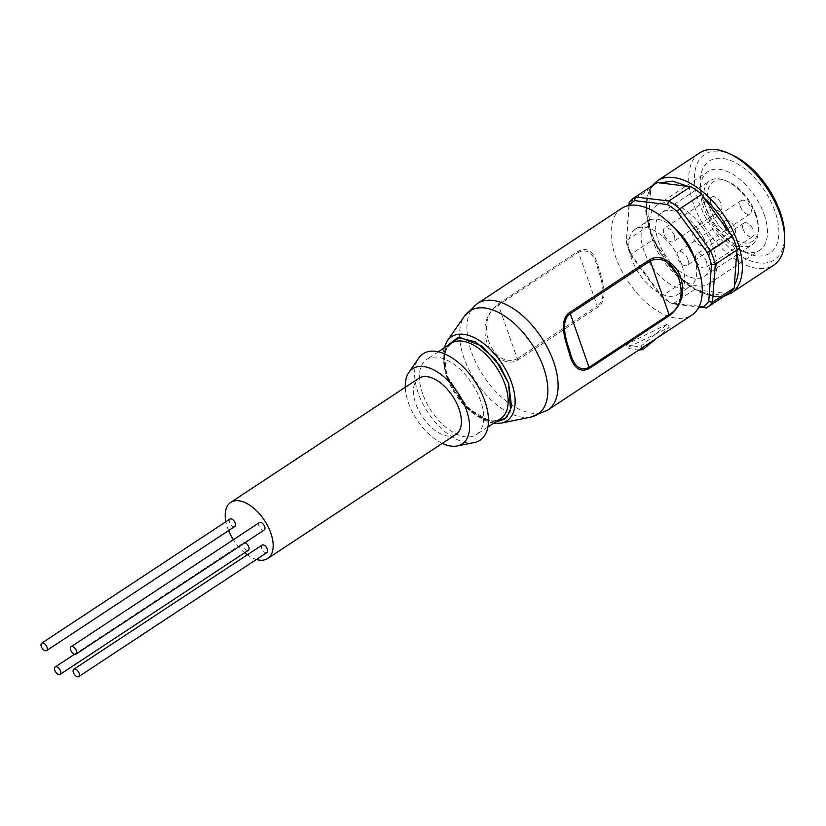 <?xml version="1.0" encoding="UTF-8"?>
<svg xmlns="http://www.w3.org/2000/svg" width="826" height="826" viewBox="0 0 826 826"><rect width="100%" height="100%" fill="white"/><g stroke="black" fill="none" stroke-linecap="round" stroke-linejoin="round"><path stroke-width="0.62" stroke-dasharray="4.13 3.1" d="M495.486 422.003L482.714 418.772L468.28 408.509L447.176 375.975L443.872 360.404L445.916 346.796M706.323 307.922L728.222 293.478L712.446 295.202L694.676 289.451A65.873 35.89 56.6 0 1 683.742 281.645L681.367 278.909C670.382 268.884 661.554 256.845 654.873 242.803L652.994 239.736A65.873 35.89 -123.4 0 1 650.33 232.922A65.873 35.89 -123.4 0 1 648.245 226.179L648.193 223.712C645.189 210.114 645.994 199.231 650.609 191.074L651.053 188.287A65.873 35.89 -123.4 0 1 656.463 183.011M244.93 542.723A4.44 2.416 -123.4 0 0 243.464 542.868A4.44 2.416 -123.4 0 0 243.05 546.223A4.44 2.416 -123.4 0 0 248.358 550.281M262.069 545.098A4.44 2.416 -123.4 0 0 261.656 548.454A4.44 2.416 -123.4 0 0 266.953 552.511M259.364 522.579A4.44 2.416 -123.4 0 0 258.951 525.945A4.44 2.416 -123.4 0 0 264.248 529.993M229.948 519.048A4.44 2.416 -123.4 0 0 229.535 522.414A4.44 2.416 -123.4 0 0 234.832 526.461M621.555 208.441A63.86 34.785 -123.4 0 0 615.618 256.824A63.86 34.785 -123.4 0 0 691.858 315.067M598.654 268.006C594.834 252.075 588.04 246.468 578.283 251.187L498.285 303.937C486.111 313.663 482.25 326.291 486.7 341.83C490.458 355.128 506.72 367.116 517.902 359.95L597.9 307.2C608.607 299.952 603.063 280.995 598.654 268.006M681.801 264.764A38.987 21.239 -123.4 0 0 635.246 229.205A38.987 21.239 -123.4 0 0 631.622 258.744A38.987 21.239 -123.4 0 0 678.167 294.304A38.987 21.239 -123.4 0 0 681.801 264.764M674.037 227.666A38.987 21.239 -123.4 0 0 647.481 221.141A38.987 21.239 -123.4 0 0 643.857 250.681A38.987 21.239 -123.4 0 0 690.402 286.23A38.987 21.239 -123.4 0 0 694.862 259.261M628.287 248.812A63.189 34.424 -123.4 0 0 630.63 254.862L631.095 254.171A65.873 35.89 56.6 0 1 628.441 247.356A65.873 35.89 56.6 0 1 626.345 240.614L626.418 242.813A63.189 34.424 -123.4 0 0 628.287 248.812M630.63 254.862L660.717 295.873L661.843 296.09L631.095 254.171L652.994 239.736M422.551 393.558A45.038 24.532 56.6 0 1 426.743 359.434A45.038 24.532 56.6 0 1 480.515 400.517A45.038 24.532 56.6 0 1 476.323 434.631A45.038 24.532 56.6 0 1 422.551 393.558M699.705 152.882A67.216 36.623 -123.4 0 0 693.458 203.816A67.216 36.623 -123.4 0 0 773.714 265.125M442.282 443.397A45.038 24.532 56.6 0 1 408.436 402.871A45.038 24.532 56.6 0 1 405.277 387.28M474.248 442.581A51.759 28.198 56.6 0 1 418.224 393.042A51.759 28.198 56.6 0 1 418.617 358.216M731.764 154.73A63.189 34.424 -123.4 0 0 698.868 202.267A63.189 34.424 -123.4 0 0 749.925 260.644A63.189 34.424 -123.4 0 0 784.648 234.935M455.911 434.404A33.608 18.306 56.6 0 1 415.788 403.749A33.608 18.306 56.6 0 1 418.916 378.287M228.585 530.581A33.608 18.306 56.6 0 1 227.553 527.866A33.608 18.306 56.6 0 1 225.859 521.743M704.062 202.886A55.115 30.025 -123.4 0 0 746.312 252.87A55.115 30.025 -123.4 0 0 775.005 211.394A55.115 30.025 -123.4 0 0 730.463 160.471A55.115 30.025 -123.4 0 0 700.18 182.897A55.115 30.025 -123.4 0 0 704.062 202.886M764.164 214.502A47.051 25.637 56.6 0 1 759.786 250.154A47.051 25.637 56.6 0 1 739.673 249.896A47.051 25.637 56.6 0 1 703.607 207.233A47.051 25.637 56.6 0 1 700.293 190.166A47.051 25.637 56.6 0 1 707.985 171.581A47.051 25.637 56.6 0 1 764.164 214.502M713.344 248.006A47.051 25.637 56.6 0 1 708.966 283.659A47.051 25.637 56.6 0 1 652.788 240.748A47.051 25.637 56.6 0 1 657.166 205.096A47.051 25.637 56.6 0 1 713.344 248.006M707.717 247.335A38.316 20.877 -123.4 0 0 661.967 212.385A38.316 20.877 -123.4 0 0 658.405 241.419A38.316 20.877 -123.4 0 0 704.155 276.369A38.316 20.877 -123.4 0 0 707.717 247.335M755.718 215.689A38.316 20.877 -123.4 0 0 726.353 180.946A38.316 20.877 -123.4 0 0 709.968 180.739A38.316 20.877 -123.4 0 0 706.406 209.773A38.316 20.877 -123.4 0 0 752.156 244.713A38.316 20.877 -123.4 0 0 758.413 229.576A38.316 20.877 -123.4 0 0 755.718 215.689M755.873 214.233A35.621 19.411 -123.4 0 0 728.563 181.937A35.621 19.411 -123.4 0 0 710.019 208.741A35.621 19.411 -123.4 0 0 738.805 241.646A35.621 19.411 -123.4 0 0 758.382 227.16A35.621 19.411 -123.4 0 0 755.873 214.233M687.81 259.25A8.064 4.398 56.6 0 1 687.056 265.363A8.064 4.398 56.6 0 1 677.423 258.001A8.064 4.398 56.6 0 1 678.177 251.889A8.064 4.398 56.6 0 1 687.81 259.25M724.485 226.974A8.064 4.398 -123.4 0 0 734.118 234.336A8.064 4.398 -123.4 0 0 734.872 228.224A8.064 4.398 -123.4 0 0 725.238 220.862A8.064 4.398 -123.4 0 0 724.485 226.974M706.406 261.481A8.064 4.398 56.6 0 1 705.662 267.593A8.064 4.398 56.6 0 1 696.029 260.231A8.064 4.398 56.6 0 1 696.783 254.119A8.064 4.398 56.6 0 1 706.406 261.481M743.09 229.205A8.064 4.398 -123.4 0 0 752.713 236.566A8.064 4.398 -123.4 0 0 753.467 230.454A8.064 4.398 -123.4 0 0 743.834 223.092A8.064 4.398 -123.4 0 0 743.09 229.205M703.7 238.962A8.064 4.398 56.6 0 1 702.957 245.074A8.064 4.398 56.6 0 1 693.324 237.712A8.064 4.398 56.6 0 1 694.067 231.61A8.064 4.398 56.6 0 1 703.7 238.962M740.385 206.686A8.064 4.398 -123.4 0 0 750.008 214.048A8.064 4.398 -123.4 0 0 750.762 207.935A8.064 4.398 -123.4 0 0 741.128 200.573A8.064 4.398 -123.4 0 0 740.385 206.686M674.284 235.431A8.064 4.398 56.6 0 1 673.541 241.543A8.064 4.398 56.6 0 1 663.908 234.192A8.064 4.398 56.6 0 1 664.662 228.079A8.064 4.398 56.6 0 1 674.284 235.431M710.969 203.165A8.064 4.398 -123.4 0 0 720.602 210.516A8.064 4.398 -123.4 0 0 721.346 204.404A8.064 4.398 -123.4 0 0 711.713 197.053A8.064 4.398 -123.4 0 0 710.969 203.165M626.49 344.328A63.86 34.785 -123.4 0 0 641.121 346.084L667.997 323.771L626.49 344.328L627.254 347.787L669.246 327.333L667.997 323.771M517.902 359.95L517.262 358.742C491.429 370.141 473.381 318.733 498.47 305.083L498.285 303.937M578.283 251.187L578.468 252.333C587.637 248.089 594.09 253.572 597.838 268.791C602.123 281.16 607.203 299.249 597.26 305.992L597.9 307.2M656.701 338.247L669.246 327.333M641.121 346.084L641.998 347.942M639.025 349.904A67.887 36.984 56.6 0 1 627.254 347.787M660.717 295.873A63.189 34.424 -123.4 0 0 670.423 302.801L699.25 306.26M629.381 205.426A63.189 34.424 -123.4 0 0 629.154 205.746L626.418 242.813M670.423 302.801L672.777 303.896A65.873 35.89 56.6 0 1 661.843 296.09L683.742 281.645M628.947 205.509L626.345 240.614L648.245 226.179M694.676 289.451L672.777 303.896L698.868 307.024M654.873 242.803L681.367 278.909M629.154 202.721L651.053 188.287M650.609 191.074L648.193 223.712M696.741 289.895L725.641 293.364M728.222 293.478A65.873 35.89 -123.4 0 0 728.986 293.003M256.38 559.481A33.608 18.306 56.6 0 1 247.304 554.835M244.62 552.739A33.608 18.306 56.6 0 1 233.366 539.719M495.404 422.055L478.667 416.614L463.272 403.356L447.134 375.975L443.944 361.922L445.813 346.858M501.382 423.098A50.345 27.434 56.6 0 1 446.783 374.921A50.345 27.434 56.6 0 1 447.217 340.962M447.021 377.43A45.038 24.532 -123.4 0 0 500.793 418.503C490.045 428.673 456.654 405.153 447.826 376.326C445.173 368.602 444.161 361.747 444.801 355.758L446.329 349.491L451.213 343.306A45.038 24.532 -123.4 0 0 447.021 377.43M657.351 180.811A67.216 36.623 -123.4 0 0 651.105 231.745A67.216 36.623 -123.4 0 0 715.161 296.338A67.216 36.623 -123.4 0 0 731.361 293.044M547.669 410.14A63.86 34.785 56.6 0 1 471.429 351.897A63.86 34.785 56.6 0 1 477.366 303.514M530.984 417.027A61.847 33.69 56.6 0 1 463.913 357.854A61.847 33.69 56.6 0 1 464.46 316.141M517.262 358.742L597.26 305.992L578.468 252.333L498.47 305.083L517.262 358.742M444.027 348.045L446.474 375.623L466.391 407.394L493.607 423.242M724.257 296.121L714.005 296.627L699.457 292.105L683.505 281.47L662.607 257.526L649.112 229.236L645.695 211.146L646.923 196.464L651.735 186.129M74.557 654.244L243.464 542.868M635.246 229.205L647.481 221.141M438.348 351.793L426.743 359.434M739.673 249.896L746.312 252.87M708.966 283.659L759.786 250.154M661.967 212.385L709.968 180.739M728.563 181.937L726.353 180.946M734.118 234.336L687.056 265.363M752.713 236.566L705.662 267.593M750.008 214.048L702.957 245.074M720.602 210.516L673.541 241.543M678.167 294.304L690.402 286.23M487.929 426.99L476.323 434.631M700.293 190.166L700.18 182.897M657.166 205.096L707.985 171.581M704.155 276.369L752.156 244.713M758.382 227.16L758.413 229.576M725.238 220.862L678.177 251.889M743.834 223.092L696.783 254.119M741.128 200.573L694.067 231.61M711.713 197.053L664.662 228.079"/><path stroke-width="1.24" d="M445.916 346.796L457.924 337.493L475.735 341.954L495.559 359.723L508.599 383.347L510.582 410.646L504.624 419.185L495.486 422.003M659.303 182.98L672.509 181.142L688.203 186.439L657.228 182.536A65.873 35.89 -123.4 0 0 656.463 183.011L634.564 197.445A65.873 35.89 56.6 0 1 635.328 196.97L634.636 200.635A63.189 34.424 -123.4 0 0 629.381 205.426M60.535 671.022A4.44 2.416 -123.4 0 0 55.228 666.974A4.44 2.416 -123.4 0 0 54.815 670.34A4.44 2.416 -123.4 0 0 60.122 674.388A4.44 2.416 -123.4 0 0 60.535 671.022M60.122 674.388L248.358 550.281A4.44 2.416 -123.4 0 0 248.771 546.915A4.44 2.416 -123.4 0 0 244.93 542.723M79.131 673.262A4.44 2.416 -123.4 0 0 73.834 669.205A4.44 2.416 -123.4 0 0 73.421 672.57A4.44 2.416 -123.4 0 0 78.718 676.618A4.44 2.416 -123.4 0 0 79.131 673.262M78.718 676.618L266.953 552.511A4.44 2.416 -123.4 0 0 267.366 549.145A4.44 2.416 -123.4 0 0 262.069 545.098L73.834 669.205M76.426 650.743A4.44 2.416 -123.4 0 0 71.129 646.686A4.44 2.416 -123.4 0 0 70.716 650.052A4.44 2.416 -123.4 0 0 76.013 654.099A4.44 2.416 -123.4 0 0 76.426 650.743M76.013 654.099L264.248 529.993A4.44 2.416 -123.4 0 0 264.661 526.627A4.44 2.416 -123.4 0 0 259.364 522.579L71.129 646.686M47.01 647.212A4.44 2.416 -123.4 0 0 41.713 643.165A4.44 2.416 -123.4 0 0 41.3 646.521A4.44 2.416 -123.4 0 0 46.597 650.578A4.44 2.416 -123.4 0 0 47.01 647.212M46.597 650.578L234.832 526.461A4.44 2.416 -123.4 0 0 235.245 523.095A4.44 2.416 -123.4 0 0 229.948 519.048L41.713 643.165M697.805 266.684A63.86 34.785 -123.4 0 0 621.555 208.441L477.366 303.514A63.86 34.785 56.6 0 1 553.606 361.757A63.86 34.785 56.6 0 1 547.669 410.14L691.858 315.067A63.86 34.785 -123.4 0 0 697.805 266.684M568.877 351.69C564.447 338.774 558.913 319.734 569.63 312.496L649.628 259.746C660.852 252.539 676.979 264.557 680.83 277.866C685.281 293.385 681.429 306.023 669.246 315.759L589.248 368.51C579.491 373.228 572.697 367.622 568.877 351.69M694.862 259.261A38.987 21.239 -123.4 0 0 694.036 256.7A38.987 21.239 -123.4 0 0 674.037 227.666M779.961 214.192A67.216 36.623 -123.4 0 0 728.439 153.244A67.216 36.623 -123.4 0 0 699.705 152.882L657.351 180.811A67.216 36.623 -123.4 0 1 673.551 177.528A67.216 36.623 -123.4 0 1 737.608 242.121A67.216 36.623 -123.4 0 1 731.361 293.044L773.714 265.125A67.216 36.623 -123.4 0 0 784.7 238.569A67.216 36.623 -123.4 0 0 779.961 214.192M405.277 387.28A45.038 24.532 56.6 0 1 408.777 372.567A45.038 24.532 56.6 0 1 437.801 372.237A45.038 24.532 56.6 0 1 466.391 409.82A45.038 24.532 56.6 0 1 457.181 445.978A45.038 24.532 56.6 0 1 442.282 443.397M408.777 372.567L418.617 358.216A51.759 28.198 56.6 0 1 451.977 357.834A51.759 28.198 56.6 0 1 484.841 401.033A51.759 28.198 56.6 0 1 474.248 442.581L457.181 445.978M784.7 238.569L784.648 234.935A63.189 34.424 -123.4 0 0 780.188 212.024A63.189 34.424 -123.4 0 0 731.764 154.73L728.439 153.244M225.859 521.743A33.608 18.306 56.6 0 1 230.681 502.404L418.916 378.287A33.608 18.306 56.6 0 1 459.039 408.942A33.608 18.306 56.6 0 1 455.911 434.404L267.676 558.521A33.608 18.306 56.6 0 1 256.38 559.481M230.681 502.404A33.608 18.306 56.6 0 1 270.804 533.049A33.608 18.306 56.6 0 1 267.676 558.521M669.246 315.759L669.07 314.613C694.16 300.974 676.091 249.545 650.279 260.954L649.628 259.746M569.63 312.496L570.27 313.694C560.348 320.374 565.397 338.588 569.682 350.854C573.42 366.104 579.883 371.607 589.062 367.353L589.248 368.51M641.998 347.942L642.804 349.646L656.701 338.247M642.804 349.646A67.887 36.984 56.6 0 1 639.025 349.904M699.25 306.26L703.246 306.745A63.189 34.424 -123.4 0 0 708.739 301.635L711.475 264.557A63.189 34.424 -123.4 0 0 707.262 252.519L677.175 211.497A63.189 34.424 -123.4 0 0 667.47 204.569L634.636 200.635M629.154 205.746L629.154 202.721L628.947 205.509M629.154 202.721A65.873 35.89 56.6 0 1 634.564 197.445M667.47 204.569L668.884 200.997L635.328 196.97L657.228 182.536M677.175 211.497L679.808 208.802A65.873 35.89 56.6 0 0 668.884 200.997L690.784 186.552L688.203 186.439M707.262 252.519L710.556 250.712L679.808 208.802L701.708 194.358L703.587 197.435C714.562 207.46 723.4 219.499 730.07 233.541L732.455 236.277L710.556 250.712A65.873 35.89 56.6 0 1 715.306 264.279L711.475 264.557M708.739 301.635L712.497 302.161L715.306 264.279L737.205 249.834L736.751 252.632C739.766 266.23 738.96 277.113 734.345 285.269L734.397 287.727L712.497 302.161A65.873 35.89 56.6 0 1 707.087 307.437A65.873 35.89 56.6 0 1 706.323 307.922L703.246 306.745M698.868 307.024L706.323 307.922M730.07 233.541L703.587 197.435M734.345 285.269L736.751 252.632M701.708 194.358A65.873 35.89 -123.4 0 0 690.784 186.552M737.205 249.834A65.873 35.89 -123.4 0 0 732.455 236.277M707.087 307.437L728.986 293.003A65.873 35.89 -123.4 0 0 734.397 287.727M247.304 554.835A33.608 18.306 56.6 0 1 244.62 552.739M233.366 539.719A33.608 18.306 56.6 0 1 228.585 530.581M445.813 346.858L459.793 337.276L482.239 346.259L499.926 365.784L508.64 383.347L511.583 406.805L506.637 417.533L495.404 422.055M444.027 348.045L447.217 340.962A50.345 27.434 56.6 0 1 479.679 340.715A50.345 27.434 56.6 0 1 511.583 382.696A50.345 27.434 56.6 0 1 501.382 423.098L530.984 417.027L547.669 410.14M487.929 426.99L500.793 418.503A45.038 24.532 -123.4 0 0 504.985 384.379A45.038 24.532 -123.4 0 0 451.213 343.306L438.348 351.793M447.217 340.962L464.46 316.141A61.847 33.69 56.6 0 1 504.325 315.831A61.847 33.69 56.6 0 1 543.508 367.405A61.847 33.69 56.6 0 1 530.984 417.027M570.27 313.694L650.279 260.954L669.07 314.613L589.062 367.353L570.27 313.694M651.735 186.129L657.351 180.811M55.228 666.974L74.557 654.244M464.46 316.141L477.366 303.514M493.607 423.242L501.382 423.098M724.257 296.121L731.361 293.044"/></g></svg>
